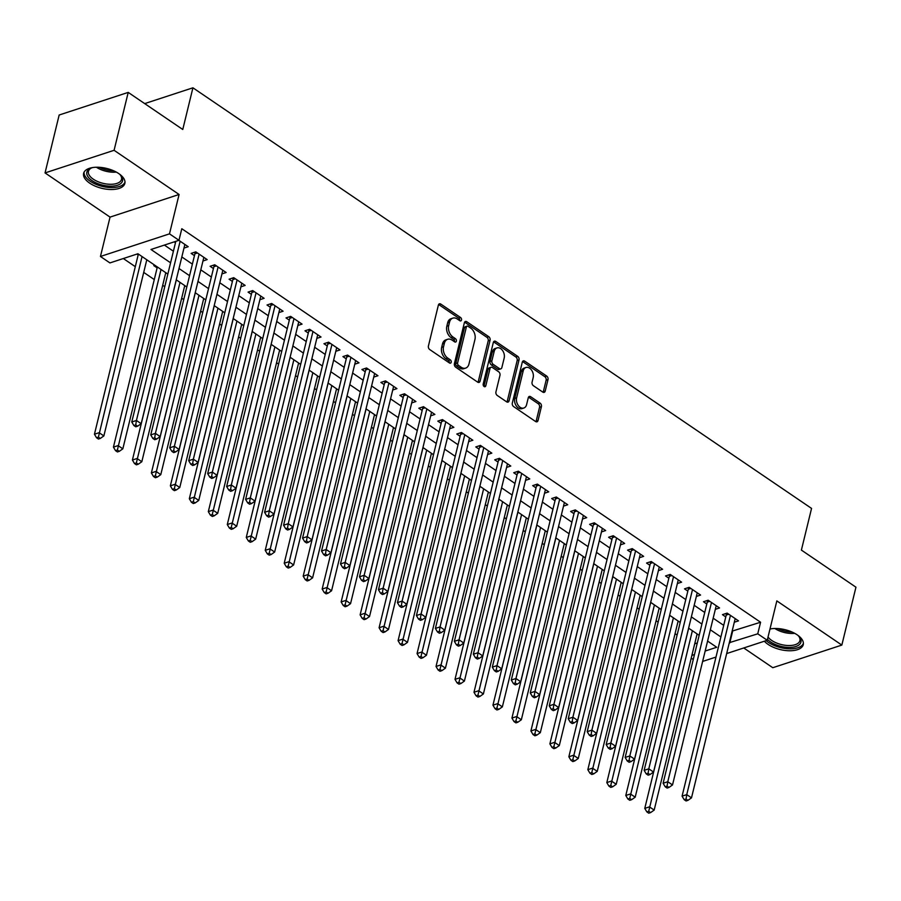<?xml version="1.0" encoding="UTF-8"?>
<svg xmlns="http://www.w3.org/2000/svg" width="901" height="901" viewBox="0 0 901 901"><rect width="100%" height="100%" fill="white"/><g stroke="black" fill="none" stroke-linecap="round" stroke-linejoin="round"><path stroke-width="1.35" d="M461.503 320.013A1.87 1.295 71.9 0 0 460.591 317.535L440.803 304.076A2.669 1.847 71.9 0 0 439.418 303.817A2.669 1.847 71.9 0 0 438.382 305.079L428.414 346.007A2.669 1.847 71.9 0 0 429.721 349.543L449.509 363.002A1.87 1.295 71.9 0 0 450.477 363.182A1.87 1.295 71.9 0 0 451.198 362.292A1.87 1.295 71.9 0 0 450.286 359.814L447.718 358.069A8.548 5.913 71.9 0 1 443.54 346.75L444.362 343.337A8.548 5.913 71.9 0 1 447.662 339.272A8.548 5.913 71.9 0 1 452.099 340.116L454.667 341.851A1.87 1.295 71.9 0 0 455.636 342.042A1.87 1.295 71.9 0 0 456.356 341.152A1.87 1.295 71.9 0 0 455.433 338.675L452.876 336.929A8.548 5.913 71.9 0 1 448.687 325.61L449.52 322.198A8.548 5.913 71.9 0 1 452.82 318.132A8.548 5.913 71.9 0 1 457.257 318.977L459.814 320.711A1.87 1.295 71.9 0 0 460.783 320.902A1.87 1.295 71.9 0 0 461.503 320.013M459.645 320.598A1.87 1.295 71.9 0 0 458.722 318.143L438.933 304.684A2.669 1.847 71.9 0 0 438.607 304.504M449.34 362.878A1.87 1.295 71.9 0 0 448.416 360.423L445.86 358.688L447.718 358.069M454.498 341.738A1.87 1.295 71.9 0 0 453.575 339.283L451.007 337.548L452.876 336.929M764.363 641.208A21.219 10.226 -166.3 0 0 768.091 644.395A21.219 10.226 -166.3 0 0 789.535 650.759A21.219 10.226 -166.3 0 0 803.264 644.654A21.219 10.226 -166.3 0 0 797.205 634.856A21.219 10.226 -166.3 0 0 769.995 628.999M118.797 173.611A21.219 10.226 -166.3 0 0 97.353 167.237A21.219 10.226 -166.3 0 0 83.624 173.352A21.219 10.226 -166.3 0 0 89.683 183.151A21.219 10.226 -166.3 0 0 111.127 189.514A21.219 10.226 -166.3 0 0 124.856 183.399A21.219 10.226 -166.3 0 0 118.797 173.611M542.785 392.104A2.669 1.847 71.9 0 0 544.17 392.363A2.669 1.847 71.9 0 0 545.206 391.09L547.999 379.614A2.669 1.847 71.9 0 0 546.693 376.077L524.709 361.132A2.669 1.847 71.9 0 0 523.323 360.862A2.669 1.847 71.9 0 0 522.298 362.134L512.32 403.051A2.669 1.847 71.9 0 0 513.626 406.588L535.611 421.533A2.669 1.847 71.9 0 0 536.996 421.803A2.669 1.847 71.9 0 0 538.032 420.53L541.411 406.666A2.669 1.847 71.9 0 0 540.093 403.119L530.689 396.733A2.669 1.847 71.9 0 0 529.304 396.463A2.669 1.847 71.9 0 0 528.279 397.735L526.601 404.617A7.14 4.944 71.9 0 1 523.841 408.018A7.14 4.944 71.9 0 1 518.233 405.394A7.14 4.944 71.9 0 1 516.633 397.837L523.199 370.897A7.14 4.944 71.9 0 1 525.959 367.495A7.14 4.944 71.9 0 1 531.567 370.12A7.14 4.944 71.9 0 1 533.167 377.677L532.074 382.159A2.669 1.847 71.9 0 0 533.381 385.707L542.785 392.104M732.141 631.105L760.579 622.242L757.752 633.82L767.247 640.273L726.668 653.563M128.212 92.398L114.089 150.298L45.05 172.913L59.162 115.013L128.212 92.398L182.768 129.485L192.927 87.802L811.553 508.412L801.394 550.094L855.95 587.193L841.838 645.082L776.842 600.899L767.247 640.273M45.05 172.913L110.046 217.107L179.085 194.481L114.089 150.298M179.085 194.481L169.489 233.855L178.972 240.308L150.985 249.476L170.582 262.799M760.579 622.242L181.799 228.719L178.972 240.308M490.076 340.229A2.669 1.847 71.9 0 0 488.759 336.692L466.786 321.747A2.669 1.847 71.9 0 0 465.4 321.477A2.669 1.847 71.9 0 0 464.364 322.749L454.397 363.666A2.669 1.847 71.9 0 0 455.703 367.203L477.676 382.148A2.669 1.847 71.9 0 0 479.062 382.418A2.669 1.847 71.9 0 0 480.098 381.146L490.076 340.229L488.207 340.837A2.669 1.847 71.9 0 0 486.9 337.301L464.916 322.355A2.669 1.847 71.9 0 0 464.589 322.175M495.753 341.434L517.726 356.379A2.669 1.847 71.9 0 1 519.032 359.916L509.065 400.832A2.669 1.847 71.9 0 1 508.029 402.105A2.669 1.847 71.9 0 1 506.644 401.846L497.239 395.449A2.669 1.847 71.9 0 1 495.933 391.912L499.976 375.312A2.669 1.847 71.9 0 0 498.67 371.775L492.43 367.529A2.669 1.847 71.9 0 0 491.045 367.27A2.669 1.847 71.9 0 0 490.009 368.543L485.797 385.819A1.87 1.295 71.9 0 1 485.076 386.709A1.87 1.295 71.9 0 1 483.612 386.022A1.87 1.295 71.9 0 1 483.195 384.04L493.331 342.448A2.669 1.847 71.9 0 1 494.367 341.175A2.669 1.847 71.9 0 1 495.753 341.434L493.883 342.042L515.868 356.987L517.726 356.379M743.753 647.965L772.788 667.709L841.838 645.082M154.871 265.277L153.801 265.626L157.123 267.879M183.984 248.079L188.196 246.705L178.849 240.342M202.962 260.986L207.174 259.601L195.787 251.863L191.125 253.395L194.447 255.647M221.939 273.881L226.151 272.507L214.765 264.77L210.102 266.291L213.424 268.554M240.916 286.788L245.128 285.414L233.742 277.666L229.079 279.197L232.402 281.45M259.893 299.695L264.106 298.31L252.719 290.572L248.057 292.104L251.368 294.357M278.871 312.591L283.083 311.217L271.697 303.468L267.023 305L270.345 307.264M297.848 325.498L302.06 324.112L290.674 316.375L286 317.907L289.322 320.159M316.825 338.393L321.026 337.019L309.651 329.282L304.977 330.802L308.3 333.066M335.803 351.3L340.004 349.926L328.617 342.177L323.955 343.709L327.277 345.961M354.78 364.195L358.981 362.821L347.595 355.084L342.932 356.605L346.254 358.868M373.757 377.102L377.958 375.728L366.572 367.98L361.909 369.511L365.232 371.775M392.735 390.009L396.936 388.624L385.549 380.886L380.886 382.418L384.209 384.671M411.701 402.905L415.913 401.531L404.526 393.782L399.864 395.314L403.186 397.578M430.678 415.811L434.89 414.426L423.504 406.689L418.841 408.221L422.164 410.473M449.655 428.707L453.867 427.333L442.481 419.596L437.818 421.116L441.141 423.38M468.633 441.614L472.845 440.24L461.458 432.491L456.796 434.023L460.107 436.275M487.61 454.521L491.822 453.135L480.436 445.398L475.773 446.93L479.084 449.182M506.587 467.416L510.799 466.042L499.413 458.294L494.739 459.825L498.062 462.089M525.565 480.323L529.777 478.938L518.39 471.2L513.716 472.732L517.039 474.985M544.542 493.219L548.743 491.845L537.356 484.107L532.694 485.628L536.016 487.891M563.519 506.125L567.72 504.74L556.334 497.003L551.671 498.535L554.993 500.787M582.497 519.021L586.697 517.647L575.311 509.91L570.648 511.43L573.971 513.694M601.474 531.928L605.675 530.554L594.288 522.805L589.626 524.337L592.948 526.589M620.451 544.835L624.652 543.449L613.266 535.712L608.603 537.244L611.925 539.496M639.417 557.73L643.629 556.356L632.243 548.608L627.58 550.139L630.903 552.403M658.394 570.637L662.607 569.252L651.22 561.514L646.558 563.046L649.88 565.299M677.372 583.533L681.584 582.159L670.198 574.421L665.535 575.942L668.857 578.205M696.349 596.439L700.561 595.054L689.175 587.317L684.512 588.849L687.823 591.101M715.326 609.335L719.539 607.961L708.152 600.224L703.49 601.744L706.801 604.008M164.387 245.083L173.397 251.221M181.833 256.943L192.375 264.117M200.81 269.849L211.352 277.024M219.776 282.745L230.329 289.919M238.754 295.652L249.307 302.826M257.731 308.559L268.284 315.722M276.708 321.454L287.261 328.628M295.686 334.361L306.239 341.535M314.663 347.257L325.216 354.431M333.64 360.163L344.193 367.338M352.618 373.059L363.171 380.233M371.595 385.966L382.148 393.14M390.572 398.873L401.114 406.036M409.55 411.768L420.091 418.942M428.527 424.675L439.069 431.849M447.493 437.571L458.046 444.745M466.47 450.477L477.023 457.652M485.448 463.373L496 470.547M504.425 476.28L514.978 483.454M523.402 489.187L533.955 496.361M542.379 502.082L552.932 509.256M561.357 514.989L571.91 522.163M580.334 527.885L590.887 535.059M599.311 540.791L609.864 547.966M618.289 553.698L628.83 560.861M637.266 566.594L647.808 573.768M656.243 579.501L666.785 586.675M675.209 592.396L685.762 599.57M694.187 605.303L704.74 612.477M713.164 618.199L723.717 625.373M174.186 241.873L175.47 242.752M734.304 622.242L738.516 620.868L727.13 613.119L722.456 614.651L725.778 616.915M123.336 258.531L135.296 266.673M143.721 272.395L154.274 279.569M162.698 285.302L164.748 286.698M181.675 298.208L183.725 299.605M200.653 311.104L202.702 312.501M219.63 324.011L221.68 325.407M238.607 336.906L240.657 338.303M257.585 349.813L259.634 351.21M276.562 362.709L278.612 364.105M295.528 375.616L297.589 377.012M314.505 388.522L316.566 389.919M333.483 401.418L335.544 402.815M352.46 414.325L354.521 415.721M371.437 427.22L373.498 428.617M390.415 440.127L392.464 441.524M409.392 453.023L411.442 454.431M428.369 465.93L430.419 467.326M447.346 478.836L449.396 480.233M466.324 491.732L468.374 493.129M485.301 504.639L487.351 506.035M504.278 517.534L506.328 518.931M523.244 530.441L525.306 531.838M542.222 543.348L544.283 544.745M561.199 556.244L563.26 557.64M580.176 569.15L582.237 570.547M599.154 582.046L601.215 583.443M618.131 594.953L620.181 596.349M637.108 607.848L639.158 609.245M656.086 620.755L658.135 622.152M675.063 633.662L677.113 635.059M694.705 643.821L697.306 642.965M136.862 254.105L138.146 254.972M146.672 260.31L147.28 260.107M165.649 273.217L166.257 273.014M184.626 286.113L185.223 285.921M203.603 299.019L204.2 298.817M222.57 311.915L223.178 311.723M241.547 324.822L242.155 324.619M260.524 337.717L261.132 337.526M279.501 350.624L280.11 350.421M298.479 363.531L299.087 363.328M317.456 376.427L318.064 376.235M336.433 389.333L337.042 389.131M355.411 402.229L356.019 402.037M374.388 415.136L374.996 414.933M393.365 428.043L393.974 427.84M412.343 440.938L412.94 440.735M431.32 453.845L431.917 453.642M450.286 466.741L450.894 466.549M469.263 479.647L469.871 479.445M488.241 492.543L488.849 492.351M507.218 505.45L507.826 505.247M526.195 518.357L526.803 518.154M545.173 531.252L545.781 531.061M564.15 544.159L564.758 543.956M583.127 557.055L583.735 556.863M602.105 569.961L602.713 569.759M621.082 582.857L621.69 582.665M640.059 595.764L640.656 595.561M659.025 608.671L659.633 608.468M678.002 621.566L678.611 621.375M696.98 634.473L697.588 634.27M192.927 87.802L144.689 103.604M693.263 659.532L691.213 658.135M167.823 274.084L137.921 253.755L109.933 262.923L100.45 256.47L169.489 233.855M110.046 217.107L100.45 256.47M715.991 657.066L702.622 661.435M729.326 642.683L757.752 633.82M179.006 268.521L189.559 275.695M197.983 281.427L208.536 288.602M216.961 294.334L227.514 301.497M235.938 307.23L246.491 314.404M254.915 320.137L265.457 327.311M273.893 333.032L284.434 340.206M292.87 345.939L303.412 353.113M311.836 358.835L322.389 366.009M330.813 371.741L341.366 378.916M349.791 384.648L360.344 391.811M368.768 397.544L379.321 404.718M387.745 410.451L398.298 417.625M406.723 423.346L417.276 430.52M425.7 436.253L436.253 443.427M444.677 449.149L455.23 456.323M463.655 462.055L474.196 469.23M482.632 474.962L493.174 482.136M501.609 487.858L512.151 495.032M520.575 500.765L531.128 507.939M539.553 513.66L550.106 520.834M558.53 526.567L569.083 533.741M577.507 539.474L588.06 546.637M596.485 552.369L607.037 559.544M615.462 565.276L626.015 572.45M634.439 578.172L644.992 585.346M653.416 591.079L663.969 598.253M672.394 603.974L682.947 611.148M691.371 616.881L701.913 624.055M710.348 629.788L720.89 636.951M705.156 651.051L716.7 647.267L707.589 641.073M699.165 635.34L688.612 628.166M680.187 622.445L669.634 615.27M661.21 609.538L650.668 602.364M642.233 596.642L631.691 589.468M623.255 583.735L612.714 576.561M604.289 570.829L593.736 563.666M585.312 557.933L574.759 550.759M566.335 545.026L555.782 537.852M547.357 532.131L536.805 524.956M528.38 519.224L517.827 512.05M509.403 506.328L498.85 499.154M490.426 493.421L479.873 486.247M471.448 480.515L460.895 473.34M452.471 467.619L441.918 460.445M433.494 454.712L422.952 447.538M414.516 441.817L403.975 434.642M395.539 428.91L384.997 421.736M376.573 416.003L366.02 408.84M357.596 403.107L347.043 395.933M338.618 390.201L328.065 383.026M319.641 377.305L309.088 370.131M300.664 364.398L290.111 357.224M281.686 351.503L271.133 344.328M262.709 338.596L252.156 331.422M243.732 325.689L233.179 318.526M224.754 312.793L214.201 305.619M205.777 299.887L195.235 292.712M186.8 286.991L176.258 279.817M691.878 655.399L694.48 654.543M732.592 631.41L729.765 642.987M452.82 318.132L450.95 318.74A8.548 5.913 71.9 0 0 447.651 322.806L449.52 322.198M451.007 337.548A8.548 5.913 71.9 0 1 446.828 326.218L447.651 322.806M447.662 339.272L445.804 339.88A8.548 5.913 71.9 0 0 442.504 343.945L444.362 343.337M445.86 358.688A8.548 5.913 71.9 0 1 441.67 347.358L442.504 343.945M478.003 382.328A2.669 1.847 71.9 0 0 478.228 381.754L488.207 340.837M468.058 326.32A1.87 1.295 71.9 0 0 467.09 326.128A1.87 1.295 71.9 0 0 466.369 327.018L457.607 362.945A1.87 1.295 71.9 0 0 458.53 365.423L461.222 367.259A8.548 5.913 71.9 0 0 465.659 368.104A8.548 5.913 71.9 0 0 468.959 364.038L474.951 339.486A8.548 5.913 71.9 0 0 470.761 328.155L468.058 326.32M467.09 326.128L465.22 326.748A1.87 1.295 71.9 0 0 464.499 327.637L466.369 327.018M465.659 368.104L463.801 368.712A8.548 5.913 71.9 0 1 459.364 367.867L456.661 366.031A1.87 1.295 71.9 0 1 455.748 363.553L464.499 327.637M506.97 402.026A2.669 1.847 71.9 0 0 507.195 401.452L517.174 360.535A2.669 1.847 71.9 0 0 515.868 356.987M491.045 367.27L489.175 367.878A2.669 1.847 71.9 0 0 488.139 369.151L483.938 386.394L485.797 385.819M504.177 358.091A7.14 4.944 71.9 0 0 502.578 350.534A7.14 4.944 71.9 0 0 496.969 347.921A7.14 4.944 71.9 0 0 494.21 351.322L491.89 360.805A2.669 1.847 71.9 0 0 493.207 364.353L499.447 368.588A2.669 1.847 71.9 0 0 500.832 368.858A2.669 1.847 71.9 0 0 501.857 367.585L504.177 358.091M496.969 347.921L495.1 348.529A7.14 4.944 71.9 0 0 492.34 351.931L494.21 351.322M500.832 368.858L498.963 369.466A2.669 1.847 71.9 0 1 497.577 369.207L491.338 364.961A2.669 1.847 71.9 0 1 490.031 361.425L492.34 351.931M525.959 367.495L524.089 368.115A7.14 4.944 71.9 0 0 521.33 371.505L523.199 370.897M523.841 408.018L521.972 408.626A7.14 4.944 71.9 0 1 516.363 406.013A7.14 4.944 71.9 0 1 514.764 398.445L521.33 371.505M535.937 421.724A2.669 1.847 71.9 0 0 536.163 421.139L539.541 407.275A2.669 1.847 71.9 0 0 538.235 403.738L528.831 397.341A2.669 1.847 71.9 0 0 528.504 397.161M543.112 392.284A2.669 1.847 71.9 0 0 543.337 391.698L546.13 380.222A2.669 1.847 71.9 0 0 544.823 376.686L522.85 361.74A2.669 1.847 71.9 0 0 522.524 361.56M138.371 254.059L94.447 434.226L99.11 432.694L103.863 435.926L146.795 259.781M142.054 256.56L98.4 437.131L96.542 437.751L98.434 439.035L100.304 438.427L98.4 437.131M103.863 435.926L100.304 438.427M96.542 437.751L94.447 434.226M175.808 241.344L131.771 421.995L136.434 420.474L180.132 241.22M135.724 424.912L133.855 425.52L135.758 426.804L137.628 426.196L135.724 424.912L136.434 420.474L141.175 423.695L184.874 244.441M131.771 421.995L133.855 425.52M137.628 426.196L141.175 423.695M119.337 173.983A18.369 8.852 13.7 0 1 120.745 175.425A18.369 8.852 13.7 0 1 115.272 185.786A18.369 8.852 13.7 0 1 92.093 180.65A18.369 8.852 13.7 0 1 90.945 168.16A18.369 8.852 13.7 0 1 92.859 167.53M91.632 167.901A17.006 8.199 -166.3 0 0 88.456 171.336A17.006 8.199 -166.3 0 0 93.31 179.186A17.006 8.199 -166.3 0 0 110.496 184.288A17.006 8.199 -166.3 0 0 121.5 179.389A17.006 8.199 -166.3 0 0 120.261 174.873M84.097 172.125A21.083 10.159 -166.3 0 0 90.235 181.259A21.083 10.159 -166.3 0 0 110.958 187.577A21.083 10.159 -166.3 0 0 125.002 182.092M770.04 629.146A17.006 8.199 -166.3 0 0 769.95 629.191A18.369 8.852 13.7 0 1 771.267 628.774M797.734 635.228A18.369 8.852 13.7 0 1 799.153 636.669A18.369 8.852 13.7 0 1 800.482 643.246A18.369 8.852 13.7 0 1 785.447 647.177A18.369 8.852 13.7 0 1 767.472 639.35M768.035 637.018A17.006 8.199 -166.3 0 0 784.568 645.195A17.006 8.199 -166.3 0 0 799.48 641.692A17.006 8.199 -166.3 0 0 799.897 640.645A17.006 8.199 -166.3 0 0 798.658 636.129M766.199 640.611A21.083 10.159 -166.3 0 0 786.764 648.675A21.083 10.159 -166.3 0 0 803.061 644.057A21.083 10.159 -166.3 0 0 803.399 643.348M157.348 266.955L113.425 447.133L118.087 445.601L122.84 448.822L165.773 272.688M161.031 269.467L117.378 450.038L115.519 450.646L117.412 451.942L119.281 451.333L117.378 450.038M122.84 448.822L119.281 451.333M115.519 450.646L113.425 447.133M176.326 279.862L132.402 460.028L137.065 458.508L141.817 461.729L184.75 285.594M180.009 282.362L136.355 462.945L134.497 463.553L136.389 464.837L138.258 464.229L136.355 462.945M141.817 461.729L138.258 464.229M134.497 463.553L132.402 460.028M195.303 292.769L151.379 472.935L156.042 471.403L160.783 474.636L203.727 298.49M198.986 295.269L155.332 475.841L153.463 476.449L155.366 477.744L157.236 477.136L155.332 475.841M160.783 474.636L157.236 477.136M153.463 476.449L151.379 472.935M214.28 305.664L170.357 485.83L175.019 484.31L179.761 487.531L222.705 311.397M217.963 308.165L174.31 488.747L172.44 489.356L174.344 490.651L176.213 490.031L174.31 488.747M179.761 487.531L176.213 490.031M172.44 489.356L170.357 485.83M197.42 252.967L194.898 253.8L150.749 434.901L155.411 433.37L199.11 254.127M154.702 437.807L152.832 438.427L154.735 439.711L156.605 439.102L154.702 437.807L155.411 433.37L160.153 436.602L203.851 257.348M194.898 253.8A2.726 1.881 71.9 0 0 194.965 252.843L194.92 252.145M150.749 434.901L152.832 438.427M156.605 439.102L160.153 436.602M216.398 265.874L213.875 266.696L169.726 447.808L174.389 446.277L218.087 267.023M173.679 450.714L171.809 451.322L173.713 452.617L175.571 451.998L173.679 450.714L174.389 446.277L179.13 449.498L222.829 270.255M213.875 266.696A2.726 1.881 71.9 0 0 213.942 265.739L213.897 265.052M169.726 447.808L171.809 451.322M175.571 451.998L179.13 449.498M235.364 278.781L232.852 279.603L188.703 460.704L193.366 459.172L237.064 279.929M192.656 463.61L190.787 464.229L192.69 465.513L194.548 464.905L192.656 463.61L193.366 459.172L198.107 462.404L241.806 283.151M232.852 279.603A2.726 1.881 71.9 0 0 232.92 278.646L232.875 277.959M188.703 460.704L190.787 464.229M194.548 464.905L198.107 462.404M254.341 291.676L251.829 292.51L207.68 473.611L212.343 472.079L256.042 292.825M211.634 476.516L209.764 477.125L211.667 478.42L213.526 477.812L211.634 476.516L212.343 472.079L217.085 475.3L260.783 296.057M251.829 292.51A2.726 1.881 71.9 0 0 251.897 291.552L251.852 290.854M207.68 473.611L209.764 477.125M213.526 477.812L217.085 475.3M233.258 318.571L189.334 498.737L193.997 497.206L198.738 500.438L241.682 324.292M236.929 321.071L193.287 501.643L191.417 502.262L193.321 503.546L195.179 502.938L193.287 501.643M198.738 500.438L195.179 502.938M191.417 502.262L189.334 498.737M273.318 304.583L270.796 305.405L226.658 486.506L231.32 484.986L275.019 305.732M230.611 489.423L228.741 490.031L230.633 491.315L232.503 490.707L230.611 489.423L231.32 484.986L236.062 488.207L279.76 308.953M270.796 305.405A2.726 1.881 71.9 0 0 270.874 304.448L270.829 303.761M226.658 486.506L228.741 490.031M232.503 490.707L236.062 488.207M252.224 331.467L208.311 511.644L212.974 510.112L217.715 513.333L260.659 337.199M255.907 333.978L212.264 514.55L210.395 515.158L212.298 516.453L214.156 515.834L212.264 514.55M217.715 513.333L214.156 515.834M210.395 515.158L208.311 511.644M292.296 317.479L289.773 318.312L245.624 499.413L250.298 497.881L293.985 318.627M249.588 502.319L247.719 502.927L249.611 504.222L251.48 503.614L249.588 502.319L250.298 497.881L255.039 501.114L298.738 321.86M289.773 318.312A2.726 1.881 71.9 0 0 289.852 317.355L289.807 316.656M245.624 499.413L247.719 502.927M251.48 503.614L255.039 501.114M271.201 344.373L227.289 524.54L231.951 523.008L236.693 526.24L279.637 350.106M274.884 346.874L231.242 527.445L229.372 528.065L231.275 529.349L233.134 528.741L231.242 527.445M236.693 526.24L233.134 528.741M229.372 528.065L227.289 524.54M311.273 330.385L308.75 331.208L264.601 512.309L269.275 510.788L312.962 331.534M268.554 515.226L266.696 515.834L268.588 517.129L270.458 516.51L268.554 515.226L269.275 510.788L274.017 514.009L317.715 334.755M308.75 331.208A2.726 1.881 71.9 0 0 308.829 330.25L308.773 329.563M264.601 512.309L266.696 515.834M270.458 516.51L274.017 514.009M290.178 357.269L246.266 537.447L250.929 535.915L255.67 539.136L298.603 363.002M293.861 359.781L250.219 540.352L248.349 540.96L250.253 542.256L252.111 541.647L250.219 540.352M255.67 539.136L252.111 541.647M248.349 540.96L246.266 537.447M330.25 343.292L327.727 344.114L283.578 525.215L288.241 523.684L331.94 344.441M287.532 528.121L285.673 528.741L287.565 530.025L289.435 529.416L287.532 528.121L288.241 523.684L292.994 526.916L336.692 347.662M327.727 344.114A2.726 1.881 71.9 0 0 327.806 343.157L327.75 342.459M283.578 525.215L285.673 528.741M289.435 529.416L292.994 526.916M309.156 370.176L265.232 550.342L269.906 548.822L274.647 552.043L317.58 375.908M312.838 372.676L269.196 553.259L267.327 553.867L269.219 555.151L271.088 554.543L269.196 553.259M274.647 552.043L271.088 554.543M267.327 553.867L265.232 550.342M328.133 383.083L284.209 563.249L288.883 561.717L293.625 564.95L336.557 388.804M331.816 385.583L288.174 566.155L286.304 566.763L288.196 568.058L290.066 567.45L288.174 566.155M293.625 564.95L290.066 567.45M286.304 566.763L284.209 563.249M347.11 395.978L303.186 576.144L307.86 574.624L312.602 577.845L355.535 401.711M350.793 398.479L307.14 579.061L305.281 579.67L307.173 580.965L309.043 580.345L307.14 579.061M312.602 577.845L309.043 580.345M305.281 579.67L303.186 576.144M366.088 408.885L322.164 589.051L326.826 587.52L331.579 590.752L374.512 414.606M369.77 411.385L326.117 591.957L324.259 592.576L326.151 593.86L328.02 593.252L326.117 591.957M331.579 590.752L328.02 593.252M324.259 592.576L322.164 589.051M385.065 421.781L341.141 601.958L345.804 600.426L350.557 603.647L393.489 427.513M388.748 424.292L345.094 604.864L343.236 605.472L345.128 606.767L346.998 606.148L345.094 604.864M350.557 603.647L346.998 606.148M343.236 605.472L341.141 601.958M404.042 434.687L360.118 614.854L364.781 613.333L369.523 616.554L412.467 440.42M407.725 437.188L364.072 617.759L362.213 618.379L364.105 619.663L365.975 619.055L364.072 617.759M369.523 616.554L365.975 619.055M362.213 618.379L360.118 614.854M423.019 447.583L379.096 627.76L383.758 626.229L388.5 629.45L431.444 453.316M426.702 450.095L383.049 630.666L381.179 631.274L383.083 632.57L384.952 631.961L383.049 630.666M388.5 629.45L384.952 631.961M381.179 631.274L379.096 627.76M441.997 460.49L398.073 640.656L402.736 639.136L407.477 642.357L450.421 466.222M445.68 462.99L402.026 643.573L400.157 644.181L402.06 645.465L403.93 644.857L402.026 643.573M407.477 642.357L403.93 644.857M400.157 644.181L398.073 640.656M460.974 473.397L417.05 653.563L421.713 652.031L426.455 655.264L469.398 479.118M464.646 475.897L421.004 656.469L419.134 657.077L421.037 658.372L422.896 657.764L421.004 656.469M426.455 655.264L422.896 657.764M419.134 657.077L417.05 653.563M479.94 486.292L436.028 666.47L440.69 664.938L445.432 668.159L488.376 492.025M483.623 488.792L439.981 669.375L438.111 669.984L440.015 671.279L441.873 670.659L439.981 669.375M445.432 668.159L441.873 670.659M438.111 669.984L436.028 666.47M498.917 499.199L455.005 679.365L459.668 677.834L464.409 681.066L507.353 504.92M502.6 501.699L458.958 682.271L457.089 682.89L458.992 684.174L460.85 683.566L458.958 682.271M464.409 681.066L460.85 683.566M457.089 682.89L455.005 679.365M517.895 512.095L473.982 692.272L478.645 690.74L483.386 693.961L526.319 517.827M521.578 514.606L477.935 695.178L476.066 695.786L477.958 697.081L479.828 696.462L477.935 695.178M483.386 693.961L479.828 696.462M476.066 695.786L473.982 692.272M349.228 356.188L346.705 357.01L302.556 538.122L307.218 536.591L350.917 357.337M306.509 541.028L304.651 541.636L306.543 542.931L308.412 542.312L306.509 541.028L307.218 536.591L311.971 539.812L355.658 360.569M346.705 357.01A2.726 1.881 71.9 0 0 346.784 356.053L346.727 355.366M302.556 538.122L304.651 541.636M308.412 542.312L311.971 539.812M368.205 369.095L365.682 369.917L321.533 551.018L326.196 549.486L369.894 370.243M325.486 553.924L323.628 554.543L325.52 555.827L327.39 555.219L325.486 553.924L326.196 549.486L330.949 552.718L374.636 373.465M365.682 369.917A2.726 1.881 71.9 0 0 365.761 368.959L365.705 368.272M321.533 551.018L323.628 554.543M327.39 555.219L330.949 552.718M387.182 381.99L384.659 382.824L340.51 563.925L345.173 562.393L388.872 383.139M344.464 566.83L342.594 567.439L344.497 568.734L346.367 568.126L344.464 566.83L345.173 562.393L349.915 565.614L393.613 386.371M384.659 382.824A2.726 1.881 71.9 0 0 384.727 381.866L384.682 381.168M340.51 563.925L342.594 567.439M346.367 568.126L349.915 565.614M406.16 394.897L403.637 395.719L359.488 576.82L364.15 575.3L407.849 396.046M363.441 579.737L361.571 580.345L363.475 581.629L365.344 581.021L363.441 579.737L364.15 575.3L368.892 578.521L412.59 399.267M403.637 395.719A2.726 1.881 71.9 0 0 403.704 394.762L403.659 394.075M359.488 576.82L361.571 580.345M365.344 581.021L368.892 578.521M425.137 407.793L422.614 408.626L378.465 589.727L383.128 588.195L426.826 408.953M382.418 592.633L380.549 593.241L382.452 594.536L384.31 593.928L382.418 592.633L383.128 588.195L387.869 591.428L431.568 412.174M422.614 408.626A2.726 1.881 71.9 0 0 422.682 407.669L422.637 406.97M378.465 589.727L380.549 593.241M384.31 593.928L387.869 591.428M444.114 420.699L441.591 421.522L397.442 602.623L402.105 601.102L445.804 421.848M401.395 605.54L399.526 606.148L401.429 607.443L403.288 606.823L401.395 605.54L402.105 601.102L406.847 604.323L450.545 425.081M441.591 421.522A2.726 1.881 71.9 0 0 441.659 420.564L441.614 419.877M397.442 602.623L399.526 606.148M403.288 606.823L406.847 604.323M463.08 433.606L460.569 434.428L416.42 615.529L421.082 613.998L464.781 434.755M420.373 618.435L418.503 619.055L420.407 620.338L422.265 619.73L420.373 618.435L421.082 613.998L425.824 617.23L469.522 437.976M460.569 434.428A2.726 1.881 71.9 0 0 460.636 433.471L460.591 432.773M416.42 615.529L418.503 619.055M422.265 619.73L425.824 617.23M482.058 446.502L479.535 447.324L435.397 628.436L440.06 626.905L483.758 447.651M439.35 631.342L437.481 631.95L439.384 633.245L441.242 632.626L439.35 631.342L440.06 626.905L444.801 630.126L488.5 450.883M479.535 447.324A2.726 1.881 71.9 0 0 479.614 446.367L479.569 445.68M435.397 628.436L437.481 631.95M441.242 632.626L444.801 630.126M501.035 459.409L498.512 460.231L454.363 641.332L459.037 639.811L502.735 460.557M458.327 644.238L456.458 644.857L458.35 646.141L460.22 645.533L458.327 644.238L459.037 639.811L463.778 643.032L507.477 463.778M498.512 460.231A2.726 1.881 71.9 0 0 498.591 459.273L498.546 458.586M454.363 641.332L456.458 644.857M460.22 645.533L463.778 643.032M520.012 472.304L517.489 473.138L473.34 654.239L478.014 652.707L521.702 473.453M477.305 657.144L475.435 657.753L477.327 659.048L479.197 658.44L477.305 657.144L478.014 652.707L482.756 655.928L526.454 476.685M517.489 473.138A2.726 1.881 71.9 0 0 517.568 472.18L517.523 471.482M473.34 654.239L475.435 657.753M479.197 658.44L482.756 655.928M538.989 485.211L536.467 486.033L492.318 667.134L496.992 665.614L540.679 486.36M496.271 670.051L494.412 670.659L496.305 671.943L498.174 671.335L496.271 670.051L496.992 665.614L501.733 668.835L545.432 489.581M536.467 486.033A2.726 1.881 71.9 0 0 536.545 485.076L536.489 484.389M492.318 667.134L494.412 670.659M498.174 671.335L501.733 668.835M557.967 498.107L555.444 498.94L511.295 680.041L515.958 678.509L559.656 499.267M515.248 682.947L513.39 683.555L515.282 684.85L517.151 684.242L515.248 682.947L515.958 678.509L520.71 681.742L564.398 502.488M555.444 498.94A2.726 1.881 71.9 0 0 555.523 497.983L555.466 497.284M511.295 680.041L513.39 683.555M517.151 684.242L520.71 681.742M536.872 525.001L492.948 705.168L497.622 703.647L502.364 706.868L545.296 530.734M540.555 527.502L496.913 708.085L495.043 708.693L496.935 709.977L498.805 709.369L496.913 708.085M502.364 706.868L498.805 709.369M495.043 708.693L492.948 705.168M555.849 537.908L511.926 718.074L516.6 716.543L521.341 719.775L564.274 543.63M559.532 540.409L515.89 720.98L514.02 721.588L515.913 722.884L517.782 722.275L515.89 720.98M521.341 719.775L517.782 722.275M514.02 721.588L511.926 718.074M574.827 550.804L530.903 730.97L535.566 729.45L540.318 732.671L583.251 556.536M578.51 553.304L534.856 733.887L532.998 734.495L534.89 735.79L536.759 735.171L534.856 733.887M540.318 732.671L536.759 735.171M532.998 734.495L530.903 730.97M593.804 563.711L549.88 743.877L554.543 742.345L559.296 745.577L602.228 569.432M597.487 566.211L553.833 746.783L551.975 747.402L553.867 748.686L555.737 748.078L553.833 746.783M559.296 745.577L555.737 748.078M551.975 747.402L549.88 743.877M576.944 511.013L574.421 511.836L530.272 692.948L534.935 691.416L578.633 512.162M534.225 695.854L532.367 696.462L534.259 697.757L536.129 697.137L534.225 695.854L534.935 691.416L539.688 694.637L583.375 515.395M574.421 511.836A2.726 1.881 71.9 0 0 574.5 510.878L574.444 510.191M530.272 692.948L532.367 696.462M536.129 697.137L539.688 694.637M595.921 523.92L593.399 524.742L549.25 705.843L553.912 704.312L597.611 525.069M553.203 708.749L551.344 709.369L553.237 710.652L555.106 710.044L553.203 708.749L553.912 704.312L558.665 707.544L602.352 528.29M593.399 524.742A2.726 1.881 71.9 0 0 593.477 523.785L593.421 523.098M549.25 705.843L551.344 709.369M555.106 710.044L558.665 707.544M614.899 536.816L612.376 537.649L568.227 718.75L572.89 717.219L616.588 537.965M572.18 721.656L570.31 722.264L572.214 723.559L574.083 722.94L572.18 721.656L572.89 717.219L577.631 720.44L621.33 541.197M612.376 537.649A2.726 1.881 71.9 0 0 612.443 536.681L612.398 535.994M568.227 718.75L570.31 722.264M574.083 722.94L577.631 720.44M633.876 549.723L631.353 550.545L587.204 731.646L591.867 730.125L635.565 550.871M591.157 734.563L589.288 735.171L591.191 736.455L593.061 735.847L591.157 734.563L591.867 730.125L596.608 733.346L640.307 554.092M631.353 550.545A2.726 1.881 71.9 0 0 631.421 549.587L631.376 548.9M587.204 731.646L589.288 735.171M593.061 735.847L596.608 733.346M612.781 576.606L568.858 756.784L573.52 755.252L578.273 758.473L621.206 582.339M616.464 579.118L572.811 759.689L570.952 760.298L572.845 761.593L574.714 760.973L572.811 759.689M578.273 758.473L574.714 760.973M570.952 760.298L568.858 756.784M652.853 562.618L650.331 563.452L606.182 744.553L610.844 743.021L654.543 563.767M610.135 747.458L608.265 748.067L610.168 749.362L612.027 748.754L610.135 747.458L610.844 743.021L615.586 746.253L659.284 566.999M650.331 563.452A2.726 1.881 71.9 0 0 650.398 562.494L650.353 561.796M606.182 744.553L608.265 748.067M612.027 748.754L615.586 746.253M631.759 589.513L587.835 769.679L592.498 768.148L597.239 771.38L640.183 595.246M635.442 592.013L591.788 772.585L589.918 773.204L591.822 774.488L593.691 773.88L591.788 772.585M597.239 771.38L593.691 773.88M589.918 773.204L587.835 769.679M671.831 575.525L669.308 576.347L625.159 757.448L629.822 755.928L673.52 576.674M629.112 760.365L627.242 760.973L629.146 762.269L631.004 761.649L629.112 760.365L629.822 755.928L634.563 759.149L678.262 579.895M669.308 576.347A2.726 1.881 71.9 0 0 669.375 575.39L669.33 574.703M625.159 757.448L627.242 760.973M631.004 761.649L634.563 759.149M650.736 602.409L606.812 782.586L611.475 781.054L616.216 784.275L659.16 608.141M654.419 604.92L610.765 785.492L608.896 786.1L610.799 787.395L612.669 786.787L610.765 785.492M616.216 784.275L612.669 786.787M608.896 786.1L606.812 782.586M690.797 588.421L688.285 589.254L644.136 770.355L648.799 768.823L692.497 589.581M648.089 773.261L646.22 773.88L648.123 775.164L649.981 774.556L648.089 773.261L648.799 768.823L653.54 772.056L697.239 592.802M688.285 589.254A2.726 1.881 71.9 0 0 688.353 588.297L688.308 587.598M644.136 770.355L646.22 773.88M649.981 774.556L653.54 772.056M669.713 615.315L625.79 795.482L630.452 793.961L635.194 797.182L678.138 621.048M673.396 617.816L629.743 798.399L627.873 799.007L629.776 800.291L631.635 799.683L629.743 798.399M635.194 797.182L631.635 799.683M627.873 799.007L625.79 795.482M709.774 601.327L707.251 602.15L663.113 783.262L667.776 781.73L711.475 602.476M667.067 786.168L665.197 786.776L667.1 788.071L668.959 787.451L667.067 786.168L667.776 781.73L672.518 784.951L716.216 605.709M707.251 602.15A2.726 1.881 71.9 0 0 707.33 601.192L707.285 600.505M663.113 783.262L665.197 786.776M668.959 787.451L672.518 784.951M688.679 628.222L644.767 808.388L649.43 806.857L654.171 810.089L697.115 633.944M692.362 630.723L648.72 811.294L646.85 811.902L648.754 813.198L650.612 812.589L648.72 811.294M654.171 810.089L650.612 812.589M646.85 811.902L644.767 808.388M728.751 614.234L726.229 615.056L682.08 796.157L686.753 794.626L730.441 615.383M686.044 799.063L684.174 799.683L686.066 800.966L687.936 800.358L686.044 799.063L686.753 794.626L691.495 797.858L735.193 618.604M726.229 615.056A2.726 1.881 71.9 0 0 726.307 614.099L726.262 613.412M682.08 796.157L684.174 799.683M687.936 800.358L691.495 797.858M458.722 318.143L460.591 317.535M448.416 360.423L450.286 359.814M453.575 339.283L455.433 338.675M446.828 326.218L448.687 325.61M441.67 347.358L443.54 346.75M438.933 304.684L440.803 304.076M478.228 381.754L480.098 381.146M464.916 322.355L466.786 321.747M486.9 337.301L488.759 336.692M455.748 363.553L457.607 362.945M456.661 366.031L458.53 365.423M459.364 367.867L461.222 367.259M517.174 360.535L519.032 359.916M507.195 401.452L509.065 400.832M488.139 369.151L490.009 368.543M490.031 361.425L491.89 360.805M491.338 364.961L493.207 364.353M497.577 369.207L499.447 368.588M514.764 398.445L516.633 397.837M528.831 397.341L530.689 396.733M538.235 403.738L540.093 403.119M539.541 407.275L541.411 406.666M536.163 421.139L538.032 420.53M522.85 361.74L524.709 361.132M544.823 376.686L546.693 376.077M546.13 380.222L547.999 379.614M543.337 391.698L545.206 391.09M116.285 172.08A17.006 8.199 13.7 0 1 96.441 167.248M99.403 167.316A16.443 7.929 -166.3 0 0 113.627 170.785M794.693 633.335A17.006 8.199 13.7 0 1 774.849 628.493M777.8 628.56A16.443 7.929 -166.3 0 0 792.035 632.029M196.486 252.348L194.965 252.843M215.463 265.243L213.942 265.739M234.44 278.15L232.92 278.646M253.418 291.046L251.897 291.552M272.395 303.952L270.874 304.448M291.372 316.848L289.852 317.355M310.349 329.755L308.829 330.25M329.327 342.662L327.806 343.157M348.304 355.557L346.784 356.053M367.281 368.464L365.761 368.959M386.259 381.36L384.727 381.866M405.225 394.266L403.704 394.762M424.202 407.162L422.682 407.669M443.179 420.069L441.659 420.564M462.157 432.976L460.636 433.471M481.134 445.871L479.614 446.367M500.111 458.778L498.591 459.273M519.089 471.673L517.568 472.18M538.066 484.58L536.545 485.076M557.043 497.476L555.523 497.983M576.021 510.383L574.5 510.878M594.998 523.29L593.477 523.785M613.964 536.185L612.443 536.681M632.941 549.092L631.421 549.587M651.919 561.987L650.398 562.494M670.896 574.894L669.375 575.39M689.873 587.801L688.353 588.297M708.85 600.697L707.33 601.192M727.828 613.604L726.307 614.099"/></g></svg>
